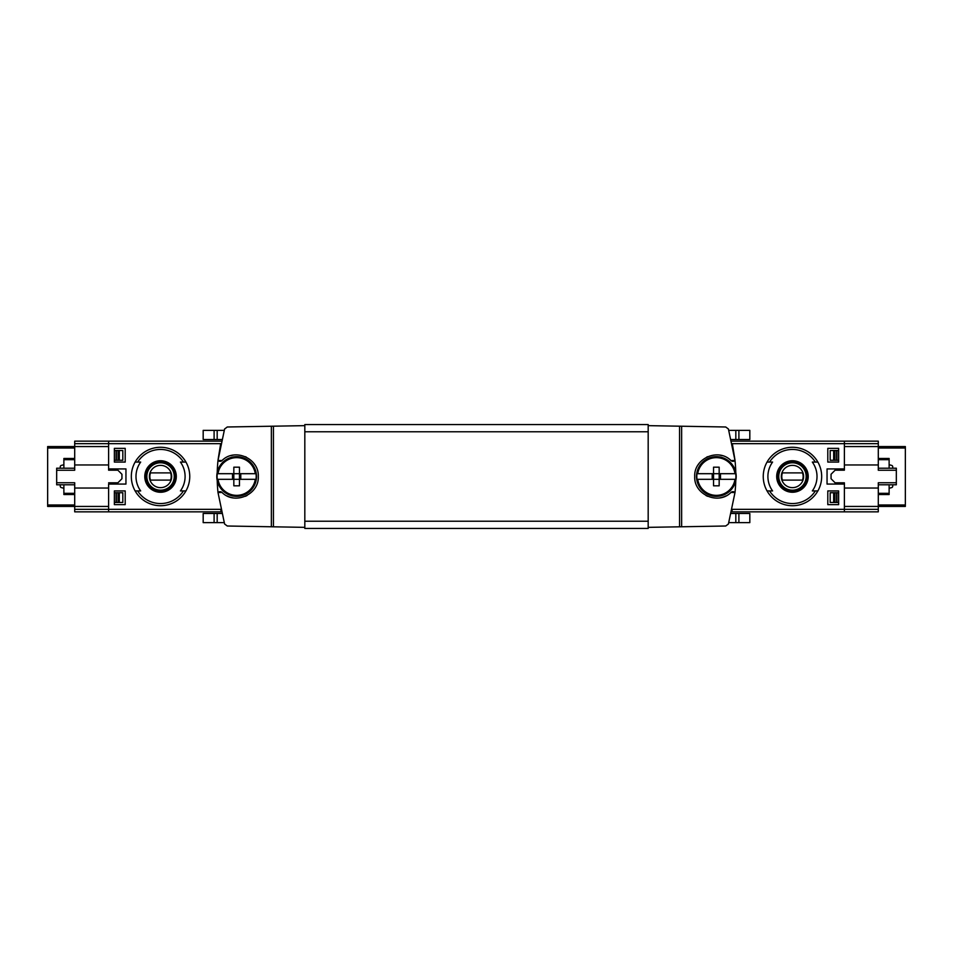 <?xml version="1.0" encoding="UTF-8"?>
<svg xmlns="http://www.w3.org/2000/svg" width="953" height="953" viewBox="0 0 953 953"><rect width="100%" height="100%" fill="white"/><g stroke="black" fill="none" stroke-linecap="round" stroke-linejoin="round"><path stroke-width="1.43" d="M735.776 472.474A155.816 155.816 0 0 0 735.001 460.466L728.414 429.005L725.721 426.992L648.183 425.646L648.183 527.354L725.721 526.008L728.414 523.995L735.001 492.534A155.816 155.816 0 0 0 735.776 480.526M878.297 468.209L896.332 468.209L896.332 482.754L878.297 482.754L878.297 506.436L905.35 506.436L905.35 446.564L878.297 446.564L878.297 441.156L844.394 441.156L844.394 470.186L835.126 470.186L831.052 474.272L831.052 478.728L835.126 482.814L844.394 482.814L844.394 511.844L731.773 511.844L732.333 509.331L844.394 509.331L844.394 511.844L878.297 511.844L878.297 509.331L844.394 509.331L844.394 506.436L878.297 506.436L878.297 509.331M838.628 448.363L838.628 462.074L827.8 462.074L827.8 448.363L838.628 448.363L827.8 448.363M838.628 490.926L838.628 504.637L827.8 504.637L827.8 490.926L838.628 490.926L827.8 490.926M56.668 470.246L74.703 470.246L74.703 446.564L108.606 446.564L108.606 441.156L108.606 468.924L125.951 468.924L125.951 484.076L108.606 484.076L108.606 511.844L221.227 511.844L220.667 509.331L108.606 509.331L108.606 506.436L74.703 506.436L74.703 482.754L56.668 482.754L56.668 468.209L74.703 468.209M74.703 509.331L108.606 509.331L108.606 511.844L74.703 511.844L74.703 506.436L47.65 506.436L47.65 446.564L74.703 446.564L74.703 443.669L220.667 443.669L218.07 459.775M114.372 462.074L125.2 462.074L125.2 448.363L114.372 448.363L114.372 462.074L125.2 462.074M114.372 504.637L125.2 504.637L125.2 490.926L114.372 490.926L114.372 504.637L125.2 504.637M271.355 526.771L304.817 527.354L304.817 425.646L271.355 426.229L271.355 526.771L227.279 526.008L224.586 523.995L217.999 492.534A155.816 155.816 0 0 1 217.224 480.526M271.355 426.229L227.279 426.992L224.586 429.005L217.999 460.466A155.816 155.816 0 0 0 217.224 472.474M731.773 441.156L844.394 441.156L844.394 443.669L732.333 443.669L734.93 459.775M137.661 462.074L140.675 462.074A24.552 24.552 0 0 0 140.675 490.926L135.135 490.926A29.209 29.209 0 0 1 135.135 462.074L137.661 462.074A27.053 27.053 0 0 1 183.429 462.074L185.942 462.074A29.209 29.209 0 0 1 185.942 490.926L180.415 490.926A24.552 24.552 0 0 0 180.415 462.074L183.429 462.074M137.661 490.926L135.135 490.926L137.661 490.926A27.053 27.053 0 0 0 183.429 490.926L185.942 490.926L183.429 490.926M160.545 460.74A15.76 15.76 0 0 1 173.875 484.91A15.76 15.76 0 0 1 146.738 484.112A15.76 15.76 0 0 1 160.545 460.74M815.339 490.926L812.325 490.926A24.552 24.552 0 0 0 812.325 462.074L817.865 462.074A29.209 29.209 0 0 1 817.865 490.926L815.339 490.926A27.053 27.053 0 0 1 769.571 490.926L767.058 490.926A29.209 29.209 0 0 1 767.058 462.074L772.585 462.074A24.552 24.552 0 0 0 772.585 490.926L769.571 490.926M815.339 462.074L817.865 462.074L815.339 462.074A27.053 27.053 0 0 0 769.571 462.074L767.058 462.074L769.571 462.074M792.455 460.74A15.76 15.76 0 0 1 805.785 484.91A15.76 15.76 0 0 1 778.661 484.112A15.76 15.76 0 0 1 792.455 460.74M844.394 484.076L827.049 484.076L827.049 468.924L844.394 468.924M222.013 460.561A2.883 2.883 0 0 1 217.999 460.466L222.013 460.561C234.736 447.6 259.24 458.417 258.287 476.512C259.24 494.595 234.688 505.388 222.013 492.439L217.999 492.534A2.883 2.883 0 0 1 222.013 492.439M681.645 526.771L681.645 426.229M679.56 526.806L679.56 426.194M648.183 425.646L648.183 424.561L304.817 424.561L304.817 425.646M304.817 527.354L304.817 528.438L648.183 528.438L648.183 527.354M735.001 460.466L730.987 460.561A2.883 2.883 0 0 0 735.001 460.466M730.987 492.439L735.001 492.534A2.883 2.883 0 0 0 730.987 492.439C718.312 505.388 693.76 494.595 694.713 476.512C693.76 458.417 718.264 447.6 730.987 460.561M722.195 455.665A21.645 21.645 0 0 0 719.884 455.153M707.638 456.69A21.645 21.645 0 0 0 706.638 457.166M698.68 464.016A21.645 21.645 0 0 0 698.227 464.683M705.935 495.477A21.645 21.645 0 0 0 707.65 496.31M719.908 497.847A21.645 21.645 0 0 0 725.972 495.894M227.028 495.894A21.645 21.645 0 0 0 233.092 497.847M245.35 496.31A21.645 21.645 0 0 0 247.065 495.477M254.773 464.683A21.645 21.645 0 0 0 254.32 464.016M246.362 457.166A21.645 21.645 0 0 0 245.362 456.69M233.116 455.153A21.645 21.645 0 0 0 230.805 455.665M273.44 526.806L273.44 426.194M74.703 443.669L74.703 441.156L221.227 441.156M792.455 491.76A15.26 15.26 0 0 0 807.715 476.5A15.26 15.26 0 0 0 792.455 461.24A15.26 15.26 0 0 0 777.195 476.5A15.26 15.26 0 0 0 792.455 491.76M792.455 462.431A14.069 14.069 0 0 1 804.642 483.528A14.069 14.069 0 0 1 780.281 483.528A14.069 14.069 0 0 1 792.455 462.431M792.455 447.291A29.209 29.209 0 0 1 817.865 462.074A29.209 29.209 0 0 0 767.058 462.074A29.209 29.209 0 0 1 792.455 447.291M817.865 490.926A29.209 29.209 0 0 1 767.058 490.926A29.209 29.209 0 0 0 817.865 490.926M160.545 491.76A15.26 15.26 0 0 0 175.805 476.5A15.26 15.26 0 0 0 160.545 461.24A15.26 15.26 0 0 0 145.285 476.5A15.26 15.26 0 0 0 160.545 491.76M160.545 462.431A14.069 14.069 0 0 1 172.719 483.528A14.069 14.069 0 0 1 148.358 483.528A14.069 14.069 0 0 1 160.545 462.431M160.545 447.291A29.209 29.209 0 0 1 185.942 462.074A29.209 29.209 0 0 0 135.135 462.074A29.209 29.209 0 0 1 160.545 447.291M185.942 490.926A29.209 29.209 0 0 1 135.135 490.926A29.209 29.209 0 0 0 185.942 490.926M792.455 465.362A11.138 11.138 0 0 1 802.104 482.075A11.138 11.138 0 0 1 782.806 482.075A11.138 11.138 0 0 1 792.455 465.362M782.413 472.891A10.674 10.674 0 0 0 782.413 480.109L802.509 480.109A10.674 10.674 0 0 0 802.509 472.891L782.413 472.891M792.455 462.789A13.711 13.711 0 0 1 804.332 483.35A13.711 13.711 0 0 1 780.59 483.35A13.711 13.711 0 0 1 792.455 462.789M160.545 465.362A11.138 11.138 0 0 1 170.194 482.075A11.138 11.138 0 0 1 150.896 482.075A11.138 11.138 0 0 1 160.545 465.362M150.491 472.891A10.674 10.674 0 0 0 150.491 480.109L170.587 480.109A10.674 10.674 0 0 0 170.587 472.891L150.491 472.891M160.545 462.789A13.711 13.711 0 0 1 172.41 483.35A13.711 13.711 0 0 1 148.668 483.35A13.711 13.711 0 0 1 160.545 462.789M108.606 484.076L108.606 488.043L74.703 488.043M108.606 482.814L117.874 482.814L121.948 478.728L121.948 474.272L117.874 470.186L108.606 470.186L108.606 468.924M738.897 522.625L738.897 513.464L749.82 513.464L749.82 522.625L728.842 522.625M738.897 513.464L731.38 513.464M224.158 522.625L203.18 522.625L203.18 513.464L221.62 513.464M738.897 430.375L738.897 439.536L749.82 439.536L749.82 430.375L728.842 430.375M738.897 439.536L731.38 439.536M224.158 430.375L203.18 430.375L203.18 439.536L221.62 439.536M114.372 448.363L125.2 448.363M114.372 490.926L125.2 490.926M838.628 504.637L827.8 504.637M838.628 462.074L827.8 462.074M735.704 473.689L734.989 473.689L735.704 473.689A19.548 19.548 0 0 1 735.704 479.311L719.17 479.311L719.17 485.816L713.535 485.816L713.535 479.311L713.535 485.816M719.17 485.816L719.17 467.184L719.17 473.689L720.492 473.689L720.492 479.311L697 479.311A19.548 19.548 0 0 1 697 473.689L697.715 473.689L697 473.689M712.213 479.311L712.213 473.689M713.535 473.689L713.535 467.184L713.535 473.689L697.715 473.689A18.846 18.846 0 0 1 734.989 473.689L713.535 473.689L713.535 479.311M713.535 467.184L719.17 467.184M735.704 479.311L734.989 479.311A18.846 18.846 0 0 1 697.715 479.311L697 479.311M696.512 476.5A19.834 19.834 0 0 1 726.269 459.322A19.834 19.834 0 0 1 726.269 493.678A19.834 19.834 0 0 1 696.512 476.5M256 473.689L255.285 473.689L256 473.689A19.548 19.548 0 0 1 256 479.311L239.465 479.311L239.465 485.816L233.83 485.816L233.83 479.311L233.83 485.816M239.465 485.816L239.465 467.184L239.465 473.689L240.787 473.689L240.787 479.311L217.296 479.311A19.548 19.548 0 0 1 217.296 473.689L218.011 473.689L217.296 473.689M232.508 479.311L232.508 473.689M233.83 473.689L233.83 467.184L233.83 473.689L218.011 473.689A18.846 18.846 0 0 1 255.285 473.689L233.83 473.689L233.83 479.311M233.83 467.184L239.465 467.184M256 479.311L255.285 479.311A18.846 18.846 0 0 1 218.011 479.311L217.296 479.311M216.807 476.5A19.834 19.834 0 0 1 246.565 459.322A19.834 19.834 0 0 1 246.565 493.678A19.834 19.834 0 0 1 216.807 476.5M889.125 488.281L891.663 487.602A1.441 1.441 0 0 0 892.723 486.209L892.723 484.791M892.723 468.209L892.723 466.791A1.441 1.441 0 0 0 891.663 465.398L889.125 464.719M844.394 482.814L844.394 488.043L878.297 488.043M878.297 443.669L844.394 443.669L844.394 446.564L878.297 446.564L878.297 470.246L896.332 470.246M878.297 464.957L844.394 464.957L844.394 470.186M838.628 492.725L830.182 492.725L830.182 502.469L833.684 502.469L833.684 492.725M838.628 502.469L833.684 502.469M838.628 450.531L830.182 450.531L830.182 460.275L838.628 460.275M836.925 450.531L836.925 460.275L836.925 450.531M889.125 484.791L889.125 494.536L878.297 494.536M889.125 468.209L889.125 458.464L878.297 458.464M896.332 482.754L896.332 484.791L878.297 484.791M63.875 464.719L61.337 465.398A1.441 1.441 0 0 0 60.277 466.791L60.277 468.209M60.277 484.791L60.277 486.209A1.441 1.441 0 0 0 61.337 487.602L63.875 488.281M108.606 470.186L108.606 464.957L74.703 464.957M114.372 460.275L122.818 460.275L122.818 450.531L119.316 450.531L119.316 460.275M114.372 450.531L119.316 450.531M114.372 502.469L122.818 502.469L122.818 492.725L114.372 492.725M116.075 502.469L116.075 492.725L116.075 502.469M63.875 468.209L63.875 458.464L74.703 458.464M63.875 484.791L63.875 494.536L74.703 494.536M56.668 482.754L56.668 484.791L74.703 484.791M648.183 521.22L304.817 521.22M648.183 431.78L304.817 431.78M735.823 522.625L735.823 513.464M214.103 522.625L214.103 513.464M217.177 522.625L217.177 513.464M735.823 430.375L735.823 439.536M217.177 430.375L217.177 439.536M214.103 430.375L214.103 439.536M905.35 504.995L878.297 504.995M905.35 448.005L878.297 448.005M833.684 460.275L833.684 450.531M836.925 502.469L836.925 492.725L836.925 502.469M836.567 502.469L836.567 492.725M836.567 460.275L836.567 450.531M834.852 502.469L834.852 492.725M834.852 460.275L834.852 450.531M889.125 493.32L878.297 493.32M889.125 459.68L878.297 459.68M47.65 448.005L74.703 448.005M47.65 504.995L74.703 504.995M119.316 492.725L119.316 502.469M116.075 450.531L116.075 460.275L116.075 450.531M116.433 450.531L116.433 460.275M116.433 492.725L116.433 502.469M118.148 450.531L118.148 460.275M118.148 492.725L118.148 502.469M63.875 459.68L74.703 459.68M63.875 493.32L74.703 493.32"/></g></svg>
